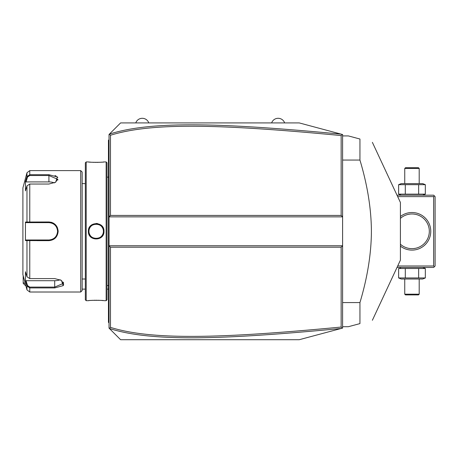 <?xml version="1.0" encoding="UTF-8"?>
<svg xmlns="http://www.w3.org/2000/svg" width="458" height="458" viewBox="0 0 458 458"><rect width="100%" height="100%" fill="white"/><g stroke="black" fill="none" stroke-linecap="round" stroke-linejoin="round"><path stroke-width="0.69" d="M341.153 247.211L342.601 245.763L342.601 328.094L299.24 339.71L120.603 339.71L109.038 328.146L109.038 216.857L342.601 216.857L342.601 245.763L109.038 245.763L110.487 247.211L110.487 327.384C151.272 340.036 217.836 338.817 341.153 327.058L341.153 247.211L110.487 247.211M342.601 216.857L342.601 134.532L342.166 134.417L341.153 135.568C218.111 123.849 151.501 122.544 110.487 135.242L110.487 215.415L341.153 215.415L342.601 216.857M110.487 215.415L109.038 216.857L109.038 134.475L120.603 122.916L299.24 122.916L342.166 134.417M109.353 328.46L110.487 327.384M109.353 134.16L110.487 135.242M341.17 134.148C217.504 122.401 150.819 121.055 109.41 134.108M341.153 215.415L341.153 135.568M342.166 328.209L341.153 327.058M109.41 328.518C150.585 341.525 217.224 340.265 341.17 328.478M109.038 139.679L108.46 140.257L108.46 140.835L109.038 140.257L108.46 140.835L108.46 156.155L109.038 156.155L108.46 156.155L108.46 161.966L109.038 161.966M109.038 167.805L108.46 167.863L108.46 161.966M109.038 176.307L108.46 176.25L108.46 167.863M109.038 286.319L108.46 286.376L108.46 176.25M109.038 294.82L108.46 294.763L108.46 286.376M109.038 322.947L108.46 322.369L108.46 294.763M108.46 321.791L109.038 322.369L108.46 321.791M106.147 161.937L106.147 300.688L107.017 299.818L107.017 162.808L106.147 161.937L103.983 161.937C104.418 162.424 87.925 162.424 88.371 161.937L88.646 161.966M97.646 223.584L96.123 223.441M106.147 300.688L103.983 300.688C104.43 300.202 87.936 300.202 88.371 300.688L86.201 300.688L86.201 161.937L88.371 161.937M88.371 231.313C87.925 221.151 104.43 221.151 103.983 231.313C104.43 241.469 87.925 241.475 88.371 231.313L88.949 231.313C88.497 221.993 103.852 221.993 103.405 231.313C103.852 240.633 88.497 240.633 88.949 231.313A7.225 7.225 0 0 0 88.967 231.754M89.276 162.035L90.701 162.166M91.634 162.235L92.321 162.275M93.117 162.315L94.165 162.355M95.344 162.378L96.174 162.384M97.01 162.378L98.201 162.355M99.277 162.315L100.113 162.269M100.749 162.229L101.682 162.161M103.079 162.035L103.708 161.966M103.079 300.591L101.67 300.459M100.714 300.391L100.056 300.351M99.237 300.311L98.184 300.271M97.01 300.242L96.163 300.242M95.344 300.242L94.165 300.271M93.077 300.311L92.247 300.351M91.606 300.391L90.69 300.459M89.276 300.591L88.646 300.654M86.201 300.688L85.337 299.818L85.337 162.808L86.201 161.937M80.711 170.611L80.711 292.015L82.159 290.572L82.159 172.053L80.711 170.611L29.764 170.611L29.764 174.698L48.914 174.698L57.382 176.965L55.676 182.221L48.914 184.036L29.764 184.036L26.97 185.874L25.442 190.889L25.442 181.614L26.97 176.599L29.764 174.698L29.764 175.529L48.914 175.529L57.588 179.244L55.458 182.353M57.817 180.051L57.971 179.719M57.817 177.515L57.221 176.811M56.197 176.101L54.96 175.563M80.711 292.015L29.764 292.015L29.764 287.927L26.97 286.027L25.442 281.012L25.442 271.737L26.97 276.752L26.97 240.587L25.442 240.587L25.442 222.038L48.914 221.975C54.502 222.502 57.588 225.617 58.166 231.313C57.588 237.004 54.508 240.118 48.914 240.65L26.97 240.587L27.532 239.986L26.043 239.986L48.914 239.986L29.764 239.986L29.764 278.59L54.697 278.584L61.458 280.405L63.17 285.655L54.697 287.927L29.764 287.927L54.697 287.927L54.697 287.097L29.764 287.097L27.532 285.597L26.043 280.708L54.697 280.708A8.673 4.334 0 0 0 60.198 279.724M57.359 227.494L57.073 226.91M53.735 223.344L53.151 223.012M52.349 222.64L51.159 222.25M48.966 221.975L48.914 222.64C54.164 223.143 57.055 226.034 57.588 231.313C57.055 236.586 54.164 239.477 48.914 239.986A8.673 8.673 0 0 0 49.407 239.969M27.532 285.597L26.97 286.027L26.97 289.874L22.9 274.674L22.9 187.952L26.97 172.752L26.97 176.599L27.532 177.028L29.764 175.529M26.97 185.874L26.97 222.038L27.532 222.64L48.914 222.64A8.673 8.673 0 0 1 49.407 222.657M63.605 285.094L63.37 282.18M37.064 240.65L48.914 240.65L48.914 239.986M25.442 181.614L26.043 181.918L27.532 177.028M26.043 181.918L48.914 181.918A8.673 4.334 180 0 1 54.416 182.902M26.043 222.64L27.532 222.64L26.043 222.64L25.442 222.038M27.709 222.64L29.278 222.64M29.764 184.036L29.764 222.64L48.914 222.64M49.899 222.697A8.673 8.673 0 0 1 50.884 222.869M51.851 223.155A8.673 8.673 0 0 1 52.321 223.338M53.231 223.79A8.673 8.673 0 0 1 53.66 224.054M53.678 224.065A8.673 8.673 0 0 1 54.078 224.346M54.857 224.993A8.673 8.673 0 0 1 55.218 225.353M55.87 226.132A8.673 8.673 0 0 1 56.162 226.544M56.878 227.884A8.673 8.673 0 0 1 57.067 228.353M57.353 229.315A8.673 8.673 0 0 1 57.531 230.305M57.571 230.809A8.673 8.673 0 0 1 57.571 231.817M57.531 232.315A8.673 8.673 0 0 1 57.353 233.305M57.067 234.273A8.673 8.673 0 0 1 56.878 234.742M56.162 236.076A8.673 8.673 0 0 1 55.87 236.494M55.218 237.273A8.673 8.673 0 0 1 54.857 237.628M54.078 238.28A8.673 8.673 0 0 1 53.231 238.836M52.327 239.288A8.673 8.673 0 0 1 51.857 239.471M50.89 239.757A8.673 8.673 0 0 1 49.905 239.929M27.709 239.986L29.278 239.986M25.442 240.587L26.043 239.986M26.97 276.752L29.764 278.59M61.24 280.273L63.37 283.382L54.697 287.097L54.697 280.708M25.442 281.012L26.043 280.708M89.007 232.195A7.225 7.225 0 0 0 89.07 232.63M89.167 233.065A7.225 7.225 0 0 0 89.287 233.494M89.436 233.912A7.225 7.225 0 0 0 90.026 235.109M90.272 235.481A7.225 7.225 0 0 0 90.541 235.841M90.833 236.179A7.225 7.225 0 0 0 91.142 236.5M91.474 236.797A7.225 7.225 0 0 0 91.823 237.078M92.19 237.336A7.225 7.225 0 0 0 92.957 237.782M93.363 237.971A7.225 7.225 0 0 0 93.781 238.131M94.205 238.263A7.225 7.225 0 0 0 94.634 238.372M95.069 238.452A7.225 7.225 0 0 0 95.51 238.509M95.957 238.538A7.225 7.225 0 0 0 96.398 238.538M96.844 238.509A7.225 7.225 0 0 0 97.285 238.452M97.72 238.372A7.225 7.225 0 0 0 98.149 238.263M98.573 238.131A7.225 7.225 0 0 0 98.991 237.971M99.392 237.782A7.225 7.225 0 0 0 100.165 237.336M100.531 237.078A7.225 7.225 0 0 0 100.88 236.797M101.207 236.5A7.225 7.225 0 0 0 101.521 236.179M101.808 235.841A7.225 7.225 0 0 0 102.077 235.481M102.323 235.109A7.225 7.225 0 0 0 102.918 233.912M103.067 233.494A7.225 7.225 0 0 0 103.187 233.065M103.279 232.63A7.225 7.225 0 0 0 103.348 232.195M103.388 231.754A7.225 7.225 0 0 0 103.388 230.872M88.949 231.313A7.225 7.225 0 0 1 88.967 230.872M89.007 230.431A7.225 7.225 0 0 1 89.07 229.99M89.167 229.561A7.225 7.225 0 0 1 89.287 229.132M89.436 228.714A7.225 7.225 0 0 1 90.026 227.517M90.272 227.145A7.225 7.225 0 0 1 90.541 226.784M90.833 226.447A7.225 7.225 0 0 1 91.142 226.126M91.474 225.823A7.225 7.225 0 0 1 91.823 225.548M92.19 225.284A7.225 7.225 0 0 1 92.957 224.844M93.363 224.655A7.225 7.225 0 0 1 93.781 224.494M94.205 224.363A7.225 7.225 0 0 1 94.634 224.254M95.069 224.174A7.225 7.225 0 0 1 95.51 224.117M95.957 224.088A7.225 7.225 0 0 1 96.398 224.088M96.844 224.117A7.225 7.225 0 0 1 97.285 224.174M97.72 224.254A7.225 7.225 0 0 1 98.149 224.363M98.573 224.494A7.225 7.225 0 0 1 98.991 224.655M99.392 224.844A7.225 7.225 0 0 1 100.165 225.284M100.531 225.548A7.225 7.225 0 0 1 100.88 225.823M101.207 226.126A7.225 7.225 0 0 1 101.521 226.447M101.808 226.784A7.225 7.225 0 0 1 102.077 227.145M102.323 227.517A7.225 7.225 0 0 1 102.918 228.714M103.067 229.132A7.225 7.225 0 0 1 103.187 229.561M103.279 229.99A7.225 7.225 0 0 1 103.348 230.431M82.159 289.124L85.337 289.124M107.017 289.124L108.46 289.124M25.31 283.674L23.186 282.569L23.186 275.75M25.969 286.124L23.186 283.342L23.186 282.569M284.641 122.916A6.887 6.887 0 0 0 271.634 122.916M148.787 122.916A6.887 6.887 0 0 0 135.78 122.916M397.687 196.625L433.657 196.625L434.379 195.904L435.1 196.625L435.1 266.001L433.657 267.443L397.012 267.443M434.379 266.722L433.657 266.001L397.687 266.001M433.657 196.625L433.657 266.001M400.412 216.502A18.789 18.789 0 0 1 430.766 231.313A18.789 18.789 0 0 1 400.412 246.123M434.379 195.904L433.657 195.182L397.012 195.182M428.86 227.345L429.06 228.33M428.018 224.723L427.738 224.076L428.018 224.723M427.429 223.435L427.091 222.811L427.429 223.435M426.352 221.609L426.066 221.197M425.951 221.048L425.545 220.516L425.951 221.048M425.139 220.023L424.743 219.577M424.028 218.838L424.371 219.182M428.27 225.37L428.442 225.874M428.493 226.029L428.688 226.687M429.117 233.958L428.86 235.28L429.117 233.958M428.688 235.939L428.493 236.597L428.688 235.939M428.018 237.902L427.738 238.549L428.018 237.902M427.429 239.185L427.091 239.815L427.429 239.185M426.73 240.421L426.352 241.017L426.73 240.421M426.272 241.131L426.066 241.423M425.951 241.578L425.545 242.11L425.951 241.578M425.139 242.603L424.743 243.049L425.139 242.603M424.371 243.444L424.028 243.788L424.371 243.444M400.412 218.386A17.341 17.341 0 0 1 429.318 231.313A17.341 17.341 0 0 1 400.412 244.24M408.152 248.23L408.49 248.305L408.152 248.23M408.851 248.373L410.368 248.579L408.851 248.373M411.164 248.637L411.57 248.654L411.164 248.637M412.377 248.654L412.784 248.637L412.377 248.654M413.585 248.579L415.097 248.373L413.585 248.579M415.458 248.305L415.795 248.23L415.458 248.305M415.795 214.396L415.458 214.321L415.795 214.396M415.097 214.252L413.585 214.046L415.097 214.252M412.784 213.989L412.377 213.972L412.784 213.989M411.57 213.972L411.164 213.989L411.57 213.972M410.368 214.046L408.851 214.252L410.368 214.046M408.49 214.321L408.152 214.396L408.49 214.321M425.327 184.671L398.626 184.671L401.225 183.618L422.723 183.618L425.327 184.671L425.327 194.129L422.723 195.182M425.327 194.129L398.626 194.129L401.225 195.182M399.977 184.213L398.626 184.671L398.626 194.129L399.977 194.587M418.652 184.671L418.652 194.129M405.301 184.671L405.301 194.129M419.202 168.441L418.48 167.72L405.473 167.72L404.746 168.441L419.202 168.441L419.202 183.618M404.746 168.441L404.746 183.618M401.225 267.443L399.977 268.039M422.723 267.443L425.327 268.497L398.626 268.497L398.626 277.954L399.977 278.412M405.301 268.497L405.301 277.954L398.626 277.954L401.225 279.008L422.723 279.008L425.327 277.954L405.301 277.954M418.652 268.497L418.652 277.954M425.327 268.497L425.327 277.954M404.746 294.185L405.473 294.906L418.48 294.906L419.202 294.185L404.746 294.185L404.746 279.008M419.202 294.185L419.202 279.008M342.601 160.054L359.942 160.054C367.471 185.187 371.289 208.94 371.404 231.313C371.289 253.68 367.471 277.434 359.942 302.572L359.942 323.606L348.383 326.703L342.601 326.703M342.601 302.572L359.942 302.572M342.601 135.923L348.383 135.923L359.942 139.02L359.942 160.054M372.377 142.352L400.412 202.476L400.412 260.15L372.377 320.274M359.942 323.606C376.596 319.14 376.596 319.14 359.942 323.606C376.596 319.14 376.596 319.14 359.942 323.606M359.942 139.02C376.596 143.48 376.596 143.48 359.942 139.02C376.596 143.48 376.596 143.48 359.942 139.02M108.46 182.141L109.038 182.141M108.46 280.479L109.038 280.479M108.46 300.66L109.038 300.66M108.46 306.471L109.038 306.471M103.983 231.313L103.405 231.313M48.914 174.698L48.914 181.918M58.166 231.313L57.588 231.313M29.764 287.927L29.764 287.097M108.46 285.511L107.017 285.511M108.46 177.114L107.017 177.114M82.159 183.618L85.337 183.618M82.159 279.008L85.337 279.008M26.97 172.752L29.764 170.611M26.97 289.874L29.764 292.015"/></g></svg>

